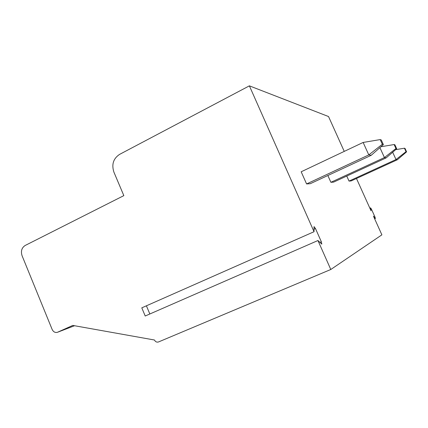 <?xml version="1.0" encoding="UTF-8"?>
<svg xmlns="http://www.w3.org/2000/svg" width="428" height="428" viewBox="0 0 428 428"><rect width="100%" height="100%" fill="white"/><g stroke="black" fill="none" stroke-linecap="round" stroke-linejoin="round"><path stroke-width="0.64" d="M314.04 231.714L141.791 307.844L145.215 316.003L317.945 240.525L321.803 244.115L321.337 241.756L315.479 228.541L314.018 226.594L314.04 231.714L249.385 85.846L119.546 154.406C113.329 158.585 111.451 164.496 113.912 172.147L123.836 195.628L25.188 245.463C21.689 247.759 20.656 251.188 22.079 255.751L52.146 329.453C53.393 331.935 55.175 332.877 57.486 332.278L72.776 325.419L154.465 340.009C155.418 341.812 156.771 342.459 158.526 341.945L330.791 269.496L381.883 234.844L373.446 216.14L375.388 218.478L374.971 217.007L371.434 209.169L370.605 207.874L371.044 210.806L356.471 178.487M317.945 240.525L330.791 269.496M249.385 85.846L328.527 116.534L344.246 151.394M406.6 151.849L406.022 151.667L404.433 148.206L405.027 148.414L406.6 151.849L397.323 159.767L351.099 180.948L349.023 181.087L346.76 176.058M396.708 148.762L395.943 148.521L394.118 144.541L394.905 144.819L396.708 148.762L386.174 157.868L333.61 182.125L330.892 182.307L327.848 175.512M380.187 139.587L381.268 139.972L383.376 144.594L371.194 155.321L310.289 183.692L306.582 183.938L301.173 171.789L363.142 142.444L380.187 139.587L382.322 144.268L368.797 154.909L363.142 142.444M149.837 313.981L146.403 305.806M397.323 159.767L396.007 159.542L392.674 152.25M406.022 151.667L396.007 159.542L349.023 181.087M395.659 149.666L404.433 148.206M386.174 157.868L384.435 157.574L379.914 147.644M395.943 148.521L384.435 157.574L330.892 182.307M380.936 146.745L394.118 144.541M371.194 155.321L368.797 154.909L306.582 183.938M383.376 144.594L382.322 144.268M74.531 325.735L57.684 332.192M315.479 228.541L313.97 229.21M321.337 241.756L319.86 242.398M375.206 218.339L374.57 218.617M370.584 208.094L369.947 208.372M74.542 325.735L57.486 332.278M374.65 218.799L375.388 218.478M369.867 208.195L370.605 207.874"/></g></svg>
